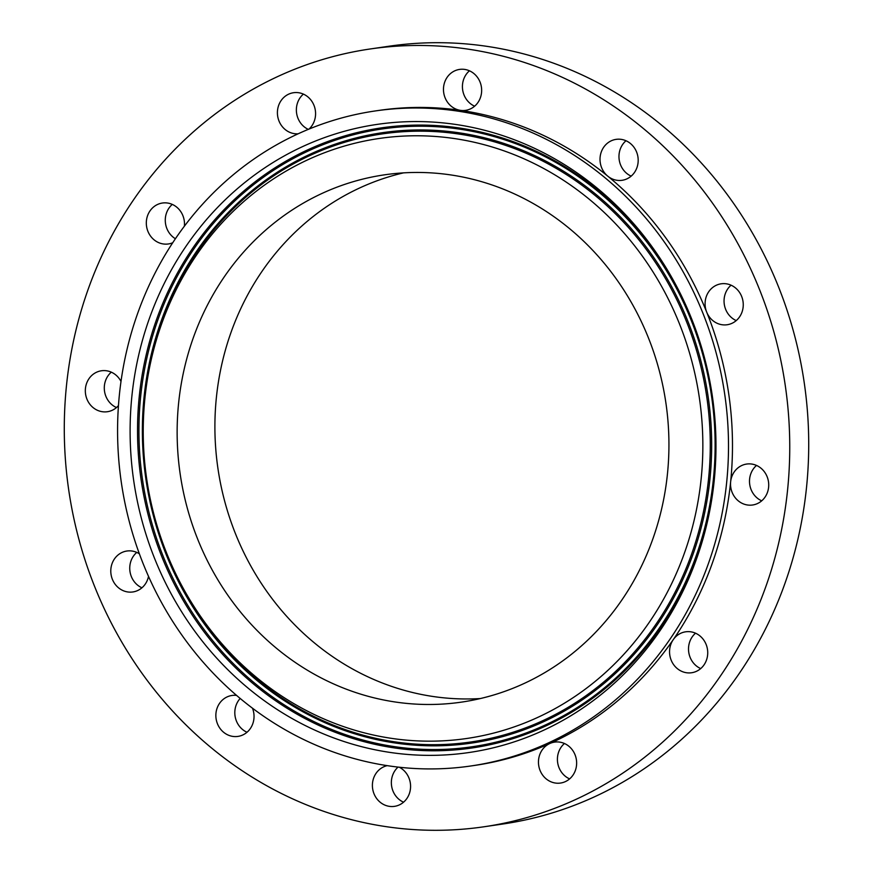 <?xml version="1.0" encoding="UTF-8"?>
<svg xmlns="http://www.w3.org/2000/svg" width="873" height="873" viewBox="0 0 873 873"><rect width="100%" height="100%" fill="white"/><g stroke="black" fill="none" stroke-linecap="round" stroke-linejoin="round"><path stroke-width="1.31" d="M139.385 553.831A20.69 19.053 -98.3 0 0 126.88 551.027A20.69 19.053 -98.3 0 0 114.756 558.502A20.69 19.053 -98.3 0 0 113.457 581.614A20.69 19.053 -98.3 0 0 132.86 591.959A20.69 19.053 -98.3 0 0 144.983 584.484A20.69 19.053 -98.3 0 0 148.519 576.376M136.766 552.413A20.69 19.053 -98.3 0 0 133.711 555.73A20.69 19.053 -98.3 0 0 141.939 587.802M648.541 132.86A393.046 362.066 -98.3 0 0 370.185 48.975A393.046 362.066 -98.3 0 0 75.536 331.969A393.046 362.066 -98.3 0 0 205.504 742.912A393.046 362.066 -98.3 0 0 483.849 826.796A393.046 362.066 -98.3 0 0 778.498 543.803A393.046 362.066 -98.3 0 0 648.541 132.86M569.207 746.524A20.69 19.053 -98.3 0 0 554.562 742.115A20.69 19.053 -98.3 0 0 549.87 743.48A20.69 19.053 -98.3 0 0 545.887 778.64A20.69 19.053 -98.3 0 0 560.542 783.048A20.69 19.053 -98.3 0 0 576.049 768.153A20.69 19.053 -98.3 0 0 569.207 746.524M691.176 631.877A20.69 19.053 -98.3 0 0 685.643 631.812A20.69 19.053 -98.3 0 0 673.247 639.669A20.69 19.053 -98.3 0 0 686.102 672.679A20.69 19.053 -98.3 0 0 691.623 672.745A20.69 19.053 -98.3 0 0 707.73 652.513A20.69 19.053 -98.3 0 0 691.176 631.877M742.366 465.244A20.69 19.053 -98.3 0 0 730.646 481.776A20.69 19.053 -98.3 0 0 752.613 504.998A20.69 19.053 -98.3 0 0 756.891 503.808A20.69 19.053 -98.3 0 0 768.011 479.408A20.69 19.053 -98.3 0 0 746.633 464.054A20.69 19.053 -98.3 0 0 742.366 465.244M709.051 291.276A20.69 19.053 -98.3 0 0 706.694 312.13A20.69 19.053 -98.3 0 0 727.165 324.745A20.69 19.053 -98.3 0 0 739.289 317.27A20.69 19.053 -98.3 0 0 740.588 294.157A20.69 19.053 -98.3 0 0 721.185 283.801A20.69 19.053 -98.3 0 0 709.051 291.276M600.177 156.605A20.69 19.053 -98.3 0 0 607.804 176.182A20.69 19.053 -98.3 0 0 622.089 180.296A20.69 19.053 -98.3 0 0 638.021 163.055A20.69 19.053 -98.3 0 0 616.109 139.364A20.69 19.053 -98.3 0 0 600.177 156.605M444.903 97.296A20.69 19.053 -98.3 0 0 460.464 110.358A20.69 19.053 -98.3 0 0 465.549 110.358A20.69 19.053 -98.3 0 0 480.215 82.477A20.69 19.053 -98.3 0 0 459.569 69.414A20.69 19.053 -98.3 0 0 444.903 97.296M309.042 129.062A20.69 19.053 -98.3 0 0 308.158 97.132A20.69 19.053 -98.3 0 0 293.503 92.724A20.69 19.053 -98.3 0 0 277.996 107.619A20.69 19.053 -98.3 0 0 284.838 129.248A20.69 19.053 -98.3 0 0 298.14 133.798M184.389 226.183A20.69 19.053 -98.3 0 0 167.943 203.093A20.69 19.053 -98.3 0 0 162.411 203.027A20.69 19.053 -98.3 0 0 146.315 223.259A20.69 19.053 -98.3 0 0 162.869 243.894A20.69 19.053 -98.3 0 0 168.402 243.96A20.69 19.053 -98.3 0 0 172.723 242.749M120.998 381.436A20.69 19.053 -98.3 0 0 101.421 370.774A20.69 19.053 -98.3 0 0 97.154 371.963A20.69 19.053 -98.3 0 0 86.034 396.364A20.69 19.053 -98.3 0 0 107.412 411.718A20.69 19.053 -98.3 0 0 111.679 410.528A20.69 19.053 -98.3 0 0 118.455 405.596M236.594 695.41A20.69 19.053 -98.3 0 0 231.956 695.475A20.69 19.053 -98.3 0 0 216.024 712.717A20.69 19.053 -98.3 0 0 237.936 736.408A20.69 19.053 -98.3 0 0 253.868 719.166A20.69 19.053 -98.3 0 0 252.472 708.189M387.241 765.643A20.69 19.053 -98.3 0 0 373.83 793.295A20.69 19.053 -98.3 0 0 394.476 806.357A20.69 19.053 -98.3 0 0 409.142 778.476A20.69 19.053 -98.3 0 0 399.267 767.225M470.896 765.97A330.987 304.895 -98.3 0 0 719.025 527.663A330.987 304.895 -98.3 0 0 609.583 181.595A330.987 304.895 -98.3 0 0 375.183 110.958A330.987 304.895 -98.3 0 0 127.054 349.276A330.987 304.895 -98.3 0 0 236.496 695.334A330.987 304.895 -98.3 0 0 470.896 765.97L474.879 765.392A330.987 304.895 -98.3 0 0 549.87 743.48A330.987 304.895 -98.3 0 0 673.247 639.669A330.987 304.895 -98.3 0 0 730.646 481.776A330.987 304.895 -98.3 0 0 706.694 312.13A330.987 304.895 -98.3 0 0 613.555 181.017A330.987 304.895 -98.3 0 0 607.804 176.182A330.987 304.895 -98.3 0 0 460.464 110.358A330.987 304.895 -98.3 0 0 379.166 110.38A330.987 304.895 -98.3 0 0 377.169 110.675M483.849 826.796L502.815 824.025A393.046 362.066 -98.3 0 0 797.464 541.031A393.046 362.066 -98.3 0 0 667.496 130.088A393.046 362.066 -98.3 0 0 389.151 46.204L370.185 48.975M731.061 285.198A20.69 19.053 -98.3 0 0 728.017 288.516A20.69 19.053 -98.3 0 0 736.234 320.587M111.308 372.171A20.69 19.053 -98.3 0 0 116.48 407.56M756.52 465.44A20.69 19.053 -98.3 0 0 761.692 500.829M240.184 698.455A20.69 19.053 -98.3 0 0 234.979 709.945A20.69 19.053 -98.3 0 0 247.004 732.251M303.389 94.109A20.69 19.053 -98.3 0 0 303.793 126.476A20.69 19.053 -98.3 0 0 308.289 129.379M469.445 70.8A20.69 19.053 -98.3 0 0 463.858 94.524A20.69 19.053 -98.3 0 0 474.617 106.19M172.297 204.413A20.69 19.053 -98.3 0 0 175.408 238.733M564.438 743.501A20.69 19.053 -98.3 0 0 564.842 775.868A20.69 19.053 -98.3 0 0 569.611 778.891M625.996 140.749A20.69 19.053 -98.3 0 0 619.132 153.834A20.69 19.053 -98.3 0 0 631.168 176.139M695.53 633.198A20.69 19.053 -98.3 0 0 700.703 668.587M398.055 767.094A20.69 19.053 -98.3 0 0 392.785 790.523A20.69 19.053 -98.3 0 0 403.555 802.2M714.889 473.133A317.412 292.39 -98.3 0 0 448.231 123.464A317.412 292.39 -98.3 0 0 131.19 403.795A317.412 292.39 -98.3 0 0 397.848 753.464A317.412 292.39 -98.3 0 0 714.889 473.133M144.263 405.345A303.182 279.295 -98.3 0 0 398.972 739.355A303.182 279.295 -98.3 0 0 701.816 471.584A303.182 279.295 -98.3 0 0 447.107 137.585A303.182 279.295 -98.3 0 0 144.263 405.345M272.878 645.245A266.44 245.444 -98.3 0 0 461.566 702.11A266.44 245.444 -98.3 0 0 661.308 510.269A266.44 245.444 -98.3 0 0 573.201 231.694A266.44 245.444 -98.3 0 0 384.513 174.829A266.44 245.444 -98.3 0 0 184.77 366.66A266.44 245.444 -98.3 0 0 272.878 645.245M403.512 172.865A266.44 245.444 -98.3 0 0 220.345 371.167A266.44 245.444 -98.3 0 0 310.624 639.723A266.44 245.444 -98.3 0 0 480.325 698.553M138.6 403.697A313.352 288.657 81.7 0 1 451.592 126.956A313.352 288.657 81.7 0 1 714.834 472.162A313.352 288.657 81.7 0 1 401.842 748.903A313.352 288.657 81.7 0 1 138.6 403.697M139.996 403.784A312.163 287.555 81.7 0 1 451.799 128.091A312.163 287.555 81.7 0 1 714.049 471.987A312.163 287.555 81.7 0 1 402.246 747.681A312.163 287.555 81.7 0 1 139.996 403.784M710.622 471.573A308.431 284.118 81.7 0 1 402.54 743.982A308.431 284.118 81.7 0 1 143.423 404.199A308.431 284.118 81.7 0 1 451.505 131.79A308.431 284.118 81.7 0 1 710.622 471.573M709.225 471.485A307.241 283.027 81.7 0 1 402.333 742.847A307.241 283.027 81.7 0 1 144.22 404.374A307.241 283.027 81.7 0 1 451.101 133.012A307.241 283.027 81.7 0 1 709.225 471.485M379.166 110.38L375.183 110.958"/></g></svg>
